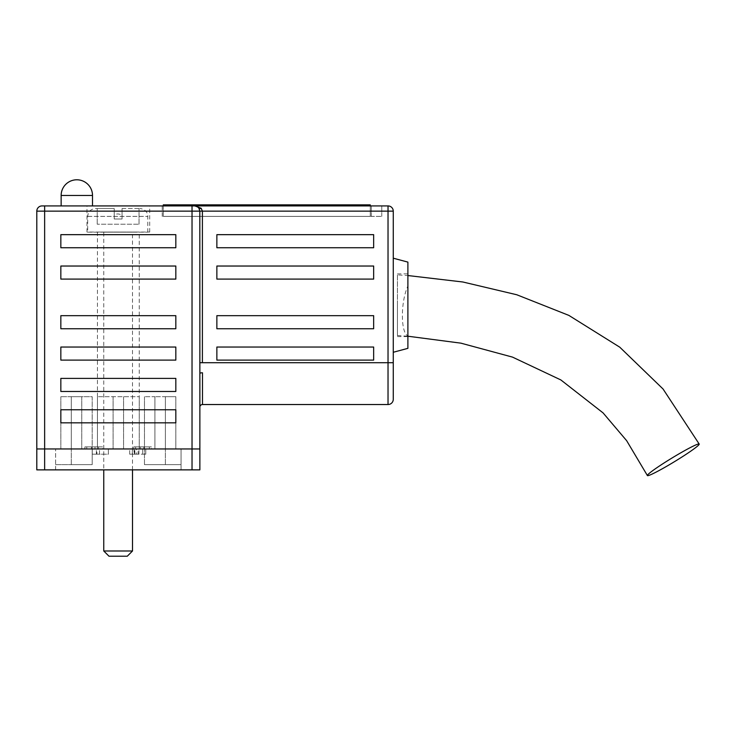 <?xml version="1.0" encoding="UTF-8"?>
<svg xmlns="http://www.w3.org/2000/svg" width="736" height="736" viewBox="0 0 736 736"><rect width="100%" height="100%" fill="white"/><g stroke="black" fill="none" stroke-linecap="round" stroke-linejoin="round"><path stroke-width="0.55" stroke-dasharray="3.68 2.76" d="M163.282 205.924L163.282 216.375L163.282 204.875L370.263 204.875L370.263 216.375L163.282 216.375L370.263 216.375L370.263 205.924M92.202 448.96L144.468 448.96L55.614 448.96L92.202 448.96L92.202 464.637L55.614 464.637L92.202 464.637L92.202 448.96L92.202 464.637L71.3 464.637L92.202 464.637L92.202 396.695L71.3 396.695L71.3 448.96L60.84 448.96L71.3 448.96L71.3 396.695L60.84 396.695L71.3 396.695L71.3 448.96L71.3 396.695L81.751 396.695L81.751 448.96L81.751 396.695L92.202 396.695L92.202 448.96M55.614 469.872L55.614 448.96L55.614 464.637L71.3 464.637L55.614 464.637L55.614 469.872L181.056 469.872L181.056 448.96L165.379 448.96L181.056 448.96L181.056 464.637L144.468 464.637L181.056 464.637L165.379 464.637L181.056 464.637L181.056 469.872L55.614 469.872M144.468 464.637L144.468 448.96L165.379 448.96L144.468 448.96L165.379 448.96L144.468 448.96L144.468 464.637L144.468 448.96L144.468 464.637L165.379 464.637L144.468 464.637M393.263 362.719L388.028 362.719L388.028 404.533A5.226 5.226 0 0 0 393.263 399.308L393.263 211.149L388.028 211.149L388.028 362.719L202.4 362.719L202.4 211.149L388.028 211.149L388.028 205.924L42.026 205.924A5.226 5.226 0 0 0 36.8 211.149L36.8 448.96L44.638 448.96L36.8 448.96L36.8 469.872L199.87 469.872L199.87 448.96L192.032 448.96L199.87 448.96M44.638 469.872L44.638 448.96L192.032 448.96L192.032 211.149L199.815 211.149L199.87 373.419A2.613 0.626 -0 0 1 202.483 372.784L202.483 404.533L388.028 404.533A5.226 5.226 0 0 0 393.263 399.308M87.685 232.162L147.789 232.162L87.685 232.162L87.685 216.375C88.145 211.609 90.758 208.996 95.524 208.536L114.218 208.536L114.218 211.122L122.056 211.25L122.056 208.536L122.056 218.988L122.056 211.25M103.758 232.162L132.508 232.162L103.758 232.162L103.758 469.872M122.056 215.418L122.056 218.988L114.218 218.988L122.056 218.988L114.218 218.988L122.056 218.988L122.056 208.536L139.95 208.536L122.056 208.536L122.056 215.418C119.609 213.707 116.996 213.495 114.218 214.783L114.218 208.536L114.218 218.988L114.218 208.536L95.524 208.536M114.218 214.783L114.218 211.122M139.04 224.213L139.04 208.536L139.04 224.213L97.226 224.213L139.04 224.213M97.226 224.213L97.226 208.536L97.226 224.213M132.508 550.988L103.758 550.988M108.992 556.214L127.282 556.214M162.242 205.924L371.303 205.924L162.242 205.924L162.242 216.375L371.303 216.375L371.303 205.924L381.763 205.924L371.303 205.924L371.303 216.375L162.242 216.375L162.242 205.924M86.977 205.924L149.693 205.924L86.977 205.924L86.977 232.052L149.693 232.052L86.977 232.052M61.143 205.924L92.506 205.924L61.143 205.924M139.242 448.96L139.242 396.695L139.242 448.96L139.242 396.695L97.428 396.695L139.242 396.695L123.565 396.695L139.242 396.695L139.242 448.96L97.428 448.96L139.242 448.96L97.428 448.96L139.242 448.96L139.242 232.052L97.428 232.052L139.242 232.052M216.862 315.68L216.862 328.744L373.658 328.744L373.658 315.68L216.862 315.68L216.862 328.744L373.658 328.744L373.658 315.68L216.862 315.68L216.862 328.744L373.658 328.744L373.658 315.68L216.862 315.68M216.862 234.664L216.862 247.738L373.658 247.738L373.658 234.664L216.862 234.664L216.862 247.738L373.658 247.738L373.658 234.664L216.862 234.664L216.862 247.738L373.658 247.738L373.658 234.664L216.862 234.664M216.862 347.042L216.862 360.106L373.658 360.106L373.658 347.042L216.862 347.042L216.862 360.106L373.658 360.106L373.658 347.042L216.862 347.042L216.862 360.106L373.658 360.106L373.658 347.042L216.862 347.042M216.862 266.027L216.862 279.091L373.658 279.091L373.658 266.027L216.862 266.027L216.862 279.091L373.658 279.091L373.658 266.027L216.862 266.027L216.862 279.091L373.658 279.091L373.658 266.027L216.862 266.027M60.84 378.405L60.84 391.469L175.83 391.469L175.83 378.405L60.84 378.405L60.84 391.469L175.83 391.469L175.83 378.405L60.84 378.405L60.84 391.469L175.83 391.469L175.83 378.405L60.84 378.405M60.84 347.042L60.84 360.106L175.83 360.106L175.83 347.042L60.84 347.042L60.84 360.106L175.83 360.106L175.83 347.042L60.84 347.042L60.84 360.106L175.83 360.106L175.83 347.042L60.84 347.042M60.84 234.664L60.84 247.738L175.83 247.738L175.83 234.664L60.84 234.664L60.84 247.738L175.83 247.738L175.83 234.664L60.84 234.664L60.84 247.738L175.83 247.738L175.83 234.664L60.84 234.664M42.026 205.924A5.226 5.226 0 0 0 36.8 211.149L44.638 211.149L44.638 448.96L192.032 448.96L192.032 469.872M60.84 315.68L60.84 328.744L175.83 328.744L175.83 315.68L60.84 315.68L60.84 328.744L175.83 328.744L175.83 315.68L60.84 315.68L60.84 328.744L175.83 328.744L175.83 315.68L60.84 315.68M60.84 266.027L60.84 279.091L175.83 279.091L175.83 266.027L60.84 266.027L60.84 279.091L175.83 279.091L175.83 266.027L60.84 266.027L60.84 279.091L175.83 279.091L175.83 266.027L60.84 266.027M60.84 409.759L60.84 422.832L175.83 422.832L175.83 409.759L60.84 409.759L60.84 422.832L175.83 422.832L175.83 409.759L60.84 409.759L60.84 422.832L175.83 422.832L175.83 409.759L60.84 409.759M393.263 305.228L393.263 352.268L393.263 305.228M202.483 404.533A2.613 2.613 0 0 0 199.87 407.146L199.87 373.419M138.092 448.96L129.674 448.96L138.092 448.96L138.092 454.186L142.683 454.186L142.683 448.96L142.683 454.186L145.783 454.186L145.783 448.96L145.783 454.186L136.335 454.186L136.335 448.96M96.913 454.186L92.267 454.186L92.267 448.96L108.376 448.96L92.267 448.96L92.267 454.186L108.376 454.186L108.376 448.96L108.376 454.186L96.913 454.186L96.913 448.96M151.395 448.96L133.759 448.96L151.395 448.96L151.395 446.872L133.759 446.872L151.395 446.872M102.534 448.96L84.898 448.96L102.534 448.96L102.534 446.872L84.898 446.872L102.534 446.872M175.83 448.96L165.379 448.96L175.83 448.96L175.83 396.695L165.379 396.695L165.379 448.96L165.379 396.695L175.83 396.695L175.83 448.96M407.891 348.349L407.891 262.108M407.891 335.828L407.891 273.866L407.891 335.828C400.596 332.838 400.513 301.824 407.891 286.028M198.876 208.086L197.119 206.54L194.856 205.924M197.45 206.742L199.005 208.26A5.226 5.226 0 0 0 194.644 205.924L197.119 206.54L199.005 208.26L199.815 211.149L202.4 211.149L201.176 208.26L194.644 205.924M388.028 205.924A5.226 5.226 0 0 1 393.263 211.149A5.226 5.226 0 0 0 388.028 205.924M199.005 208.26A2.613 1.26 -33.6 0 0 201.176 208.26M371.303 216.375L371.303 205.924L371.303 216.375L381.763 216.375L371.303 216.375M381.763 216.375L381.763 205.924L381.763 216.375M97.428 396.695L97.428 448.96L97.428 396.695M113.105 396.695L113.105 448.96L113.105 396.695M123.565 396.695L123.565 448.96L123.565 396.695M165.379 396.695L165.379 448.96L165.379 396.695L154.919 396.695L165.379 396.695M154.919 396.695L154.919 448.96L154.919 396.695L144.468 396.695L154.919 396.695L154.919 448.96L154.919 396.695M144.468 396.695L144.468 448.96L144.468 396.695M60.84 396.695L60.84 448.96L60.84 396.695M81.751 396.695L81.751 448.96L81.751 396.695M397.44 305.228L397.44 336.591L397.44 305.228M397.44 274.914L397.44 335.542L397.44 274.914L407.891 275.54M100.473 446.872L98.514 446.872L100.473 446.872L100.473 448.96L98.514 448.96L100.473 448.96L100.473 446.872M96.95 446.872L94.99 446.872L96.95 446.872L96.95 448.96L94.99 448.96L96.95 448.96L96.95 446.872M93.417 446.872L91.457 446.872L93.417 446.872L93.417 448.96L91.457 448.96L93.417 448.96L93.417 446.872M86.756 446.872L91.457 446.872L86.756 446.872L86.756 448.96L91.457 448.96L86.756 448.96L86.756 446.872M91.457 446.872L91.457 448.96L91.457 446.872M94.99 446.872L94.99 448.96L94.99 446.872M98.514 446.872L98.514 448.96L98.514 446.872M147.375 446.872L149.334 446.872L147.375 446.872L147.375 448.96L149.334 448.96L147.375 448.96L147.375 446.872M145.811 446.872L143.851 446.872L145.811 446.872L145.811 448.96L143.851 448.96L145.811 448.96L145.811 446.872M142.287 446.872L140.318 446.872L142.287 446.872L142.287 448.96L140.318 448.96L142.287 448.96L142.287 446.872M135.617 446.872L140.318 446.872L135.617 446.872L135.617 448.96L140.318 448.96L135.617 448.96L135.617 446.872M140.318 446.872L140.318 448.96L140.318 446.872M143.851 446.872L143.851 448.96L143.851 446.872M149.334 446.872L149.334 448.96L149.334 446.872M96.398 454.186L96.398 448.96M99.498 454.186L99.498 448.96M136.335 454.186L129.674 454.186L134.053 454.186L134.053 448.96M134.053 454.186L138.092 454.186M129.674 454.186L129.674 448.96M134.532 454.186L134.532 448.96M134.835 454.186L134.835 448.96M132.351 454.186L132.351 448.96M134.467 454.186L134.467 448.96M71.3 464.637L71.3 448.96L71.3 464.637M165.379 464.637L165.379 448.96L165.379 464.637M87.685 216.375L147.789 216.375L87.685 216.375M44.638 205.924L44.638 211.149L192.032 211.149L192.032 205.924M199.815 362.719L202.4 362.719M92.506 195.463L61.143 195.463M138.929 454.186L138.929 448.96M147.789 232.162L147.789 216.375C148.184 214.645 146.446 209.098 139.95 208.536M132.508 469.872L132.508 232.162M97.428 232.052L97.428 448.96M149.693 232.052L149.693 205.924M397.44 336.591L407.891 336.591M397.44 273.866L407.891 273.866M397.44 335.542L407.891 336.214M84.898 446.872L84.898 448.96M133.759 446.872L133.759 448.96"/><path stroke-width="1.1" d="M163.282 205.924L163.282 204.875L370.263 204.875L370.263 205.924M199.87 448.96L199.87 373.419L199.87 448.96L192.032 448.96L199.87 448.96L199.87 469.872L36.8 469.872L36.8 211.149A5.226 5.226 0 0 1 42.026 205.924L388.028 205.924A5.226 5.226 0 0 1 393.263 211.149L393.263 399.308A5.226 5.226 0 0 1 388.028 404.533L202.483 404.533A2.613 2.613 0 0 0 199.87 407.146A2.613 2.613 0 0 1 202.483 404.533L202.483 372.784A2.613 0.626 180 0 0 199.87 373.419L199.87 407.146M192.032 469.872L192.032 448.96L36.8 448.96L44.638 448.96L44.638 211.149L36.8 211.149M103.758 550.988L132.508 550.988L127.282 556.214L108.992 556.214L103.758 550.988L103.758 469.872M199.87 373.419L199.815 211.149L198.876 208.086M60.84 422.832L175.83 422.832L175.83 409.759L60.84 409.759L60.84 422.832M60.84 391.469L175.83 391.469L175.83 378.405L60.84 378.405L60.84 391.469M60.84 279.091L175.83 279.091L175.83 266.027L60.84 266.027L60.84 279.091M60.84 360.106L175.83 360.106L175.83 347.042L60.84 347.042L60.84 360.106M60.84 328.744L175.83 328.744L175.83 315.68L60.84 315.68L60.84 328.744M60.84 247.738L175.83 247.738L175.83 234.664L60.84 234.664L60.84 247.738M194.856 205.924L201.176 208.26L202.4 211.149L192.032 211.149L192.032 448.96L44.638 448.96L44.638 469.872M216.862 279.091L373.658 279.091L373.658 266.027L216.862 266.027L216.862 279.091M216.862 328.744L373.658 328.744L373.658 315.68L216.862 315.68L216.862 328.744M216.862 360.106L373.658 360.106L373.658 347.042L216.862 347.042L216.862 360.106M216.862 247.738L373.658 247.738L373.658 234.664L216.862 234.664L216.862 247.738M393.263 258.189L407.891 262.108L407.891 348.349L393.263 352.268M194.644 205.924A5.226 5.226 0 0 1 199.005 208.26A2.613 1.26 146.4 0 0 201.176 208.26M647.395 475.557A30.314 2.199 -31.3 0 1 672.308 457.829A30.314 2.199 -31.3 0 1 699.2 444.056A30.314 2.199 -31.3 0 1 699.025 444.581A30.314 2.199 -31.3 0 1 672.281 462.99A30.314 2.199 -31.3 0 1 647.404 475.566L626.649 440.68L603.088 412.914L560.86 379.942L512.514 357.116L460.92 343.16L407.891 336.214M61.143 195.463L92.506 195.463A15.677 15.677 0 0 0 76.829 179.786A15.677 15.677 0 0 0 61.143 195.463L61.143 205.924M192.032 205.924L192.032 211.149L44.638 211.149L44.638 205.924M388.028 205.924L388.028 211.149L202.4 211.149L202.4 362.719L388.028 362.719L388.028 211.149L393.263 211.149M388.028 404.533L388.028 362.719L393.263 362.719M199.815 362.719L202.4 362.719M132.508 550.988L132.508 469.872M197.45 206.742L199.005 208.26M699.2 444.056L663.062 389.013L619.776 347.19L568.845 315.385L516.782 294.759L462.88 281.998L407.891 275.54M92.506 195.463L92.506 205.924"/></g></svg>
